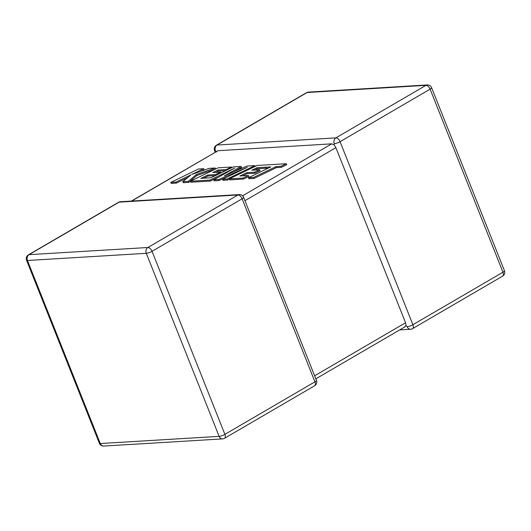 <?xml version="1.0" encoding="UTF-8"?>
<svg xmlns="http://www.w3.org/2000/svg" width="531" height="531" viewBox="0 0 531 531"><rect width="100%" height="100%" fill="white"/><g stroke="black" fill="none" stroke-linecap="round" stroke-linejoin="round"><path stroke-width="0.8" d="M399.677 329.917L410.576 329.26A4.387 3.544 -93.5 0 1 407.138 326.731L406.062 325.536L404.562 326.89M427.269 84.947A4.387 3.544 86.5 0 0 425.955 85.352A4.387 2.389 -120.2 0 1 430.11 89.168L340.052 141.684L412.892 324.726L502.957 272.211L430.11 89.168A4.387 0.976 158.3 0 0 431.61 87.701A4.387 4.387 0 0 0 427.269 84.947L308.425 92.109A4.387 3.544 -93.5 0 0 307.104 92.513A4.387 2.389 -120.2 0 0 306.48 92.699L216.416 145.215A4.387 2.389 -120.2 0 1 217.046 145.036L335.891 137.868L425.955 85.352L307.104 92.513L217.046 145.036A4.387 3.544 -93.5 0 0 215.453 150.857L216.807 151.893M314.624 375.789L405.558 322.762L335.877 147.664L244.944 200.691M334.298 143.689A4.387 3.544 86.5 0 1 335.891 137.868A4.387 2.389 -120.2 0 1 340.052 141.684A4.387 0.976 158.3 0 1 334.298 143.689L334.145 144.817L335.877 147.664M242.594 195.813L331.716 143.848L334.145 144.817M131.323 201.083L218.029 150.704L131.668 201.063M331.716 143.848L218.029 150.704M405.558 322.762L406.062 325.536M256.964 167.716L270.797 166.913L248.462 177.726L253.652 177.414L275.994 166.601L280.985 166.303L286.328 163.714L257.064 165.48L229.379 178.881L243.152 178.051L248.408 175.502L239.826 176.02L246.696 172.688L254.515 172.217L259.626 169.741L251.807 170.212L256.964 167.716L257.362 168.719L268.394 168.081M248.462 177.726L248.86 178.735L254.057 178.423L276.392 167.604L281.384 167.305L286.727 164.716L286.328 163.714M253.652 177.414L254.057 178.423M275.994 166.601L276.392 167.604M280.985 166.303L281.384 167.305M229.379 178.881L229.777 179.883L243.55 179.053L248.807 176.504L248.408 175.502M243.152 178.051L243.55 179.053M242.647 175.847L247.094 173.69L254.92 173.219L260.024 170.743L259.626 169.741M246.696 172.688L247.094 173.69M254.515 172.217L254.92 173.219M254.641 170.039L257.362 168.719M241.114 166.442L233.348 166.907L210.933 177.759L200.831 178.37L207.694 175.038L215.52 174.566L220.63 172.09L212.805 172.562L217.969 170.066L226.272 169.568L231.529 167.019L218.062 167.829L190.377 181.23L210.017 180.049L234.656 168.115L213.767 179.823L218.626 179.531L247.307 167.305L222.549 179.292L227.182 179.013L254.867 165.612L246.869 166.09L224.381 175.827L241.114 166.442L241.512 167.444L233.965 171.679M254.867 165.612L255.179 166.389M203.652 178.197L208.099 176.046L215.387 175.602M207.694 175.038L208.099 176.046M215.52 174.566L215.845 175.383M220.63 172.09L220.956 172.907M215.639 172.389L218.367 171.075L225.648 170.637M217.969 170.066L218.367 171.075M226.272 169.568L226.531 170.212M231.529 167.019L231.788 167.663M190.377 181.23L190.775 182.239L210.415 181.051L218.905 176.942M210.017 180.049L210.415 181.051M213.767 179.823L214.166 180.825L219.024 180.533L227.049 177.115M218.626 179.531L219.024 180.533M222.549 179.292L222.954 180.294L227.587 180.016L229.465 179.106M227.182 179.013L227.587 180.016M170.803 182.412L175.987 182.1L191.007 174.825L182.797 181.688L188.339 181.356L196.424 174.493L215.188 168.002L209.194 168.367L191.877 174.414L203.672 168.699L198.481 169.011L170.803 182.412L171.201 183.414L176.385 183.102L187.596 177.673M175.987 182.1L176.385 183.102M182.797 181.688L183.195 182.691L188.744 182.359L196.822 175.502L215.593 169.004L215.188 168.002M188.339 181.356L188.744 182.359M196.424 174.493L196.822 175.502M200.745 171.314L204.07 169.701L203.672 168.699M410.576 329.26A4.387 4.387 0 0 0 412.521 328.669A4.387 2.389 -120.2 0 0 412.892 324.726A4.387 0.976 158.3 0 1 407.138 326.731M224.52 438.301A4.387 2.389 59.8 0 0 224.892 434.358L314.949 381.835L242.109 198.793L152.052 251.316L224.892 434.358A4.387 0.976 158.3 0 1 219.137 436.363L146.297 253.32L27.453 260.489L100.293 443.531L219.137 436.363A4.387 3.544 86.5 0 0 222.575 438.891A4.387 4.387 0 0 0 224.52 438.301L314.584 385.785A4.387 4.387 0 0 0 316.449 380.375A4.387 0.976 158.3 0 1 314.949 381.835A4.387 2.389 59.8 0 1 314.584 385.785M119.103 202.145L29.046 254.661L147.89 247.499L237.948 194.977L119.103 202.145A4.387 3.544 -93.5 0 1 120.424 201.74A4.387 4.387 0 0 0 118.479 202.331A4.387 2.389 59.8 0 1 119.103 202.145M26.55 260.256A4.387 0.976 158.3 0 0 27.453 260.489A4.387 3.544 -93.5 0 1 29.046 254.661A4.387 2.389 59.8 0 0 28.415 254.847A4.387 4.387 0 0 0 26.55 260.256L99.39 443.299A4.387 4.387 0 0 0 103.731 446.053A4.387 3.544 -93.5 0 1 100.293 443.531A4.387 0.976 158.3 0 1 99.39 443.299M147.89 247.499A4.387 3.544 86.5 0 0 146.297 253.32A4.387 0.976 158.3 0 0 152.052 251.316A4.387 2.389 59.8 0 0 147.89 247.499M237.948 194.977A4.387 2.389 59.8 0 1 242.109 198.793A4.387 0.976 158.3 0 0 243.61 197.333A4.387 4.387 0 0 0 239.269 194.572A4.387 3.544 86.5 0 0 237.948 194.977M504.45 270.744A4.387 0.976 158.3 0 1 502.957 272.211A4.387 2.389 -120.2 0 1 502.585 276.153A4.387 4.387 0 0 0 504.45 270.744L431.61 87.701M215.453 150.857A4.387 0.976 158.3 0 1 214.551 150.625L215.174 152.185M265.288 167.232L265.692 168.234M28.415 254.847L118.479 202.331M103.731 446.053L222.575 438.891M239.269 194.572L120.424 201.74M316.449 380.375L243.61 197.333M308.425 92.109A4.387 4.387 0 0 0 306.48 92.699M216.416 145.215A4.387 4.387 0 0 0 214.551 150.625M412.521 328.669L502.585 276.153M315.826 378.815L405.193 326.704"/></g></svg>
